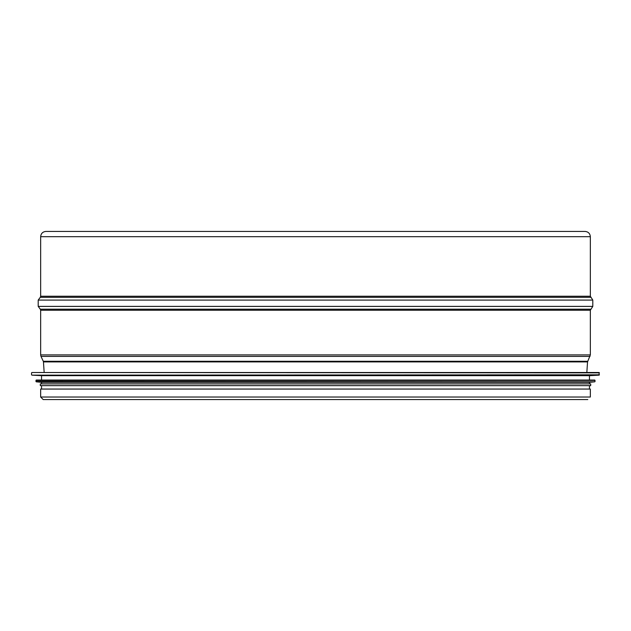 <?xml version="1.0" encoding="UTF-8"?>
<svg xmlns="http://www.w3.org/2000/svg" width="631" height="631" viewBox="0 0 631 631"><rect width="100%" height="100%" fill="white"/><g stroke="black" fill="none" stroke-linecap="round" stroke-linejoin="round"><path stroke-width="0.95" d="M590.34 236.688C590.032 233.494 588.281 231.743 585.087 231.435L45.913 231.435C42.719 231.743 40.968 233.494 40.66 236.688L590.34 236.688L590.34 296.231L40.66 296.231L40.66 236.688M40.66 397.025L590.34 397.025L590.34 389.059L40.66 389.059L40.66 397.025L43.2 399.565L587.8 399.565M586.838 372.511L587.54 361.91L590.34 354.906L590.34 310.247L592.793 306.39L592.793 300.088L590.34 296.231M587.193 372.511L31.897 372.511L599.103 372.511L599.119 375.153L31.881 375.153L599.45 374.806M599.119 375.153L589.464 375.658L41.536 375.658L31.881 375.153M589.464 375.658L589.464 380.043M595.072 381.471L594.717 380.043L36.282 380.043L35.928 381.471L594.757 381.818L35.928 381.471M594.757 381.818L589.464 382.315L41.536 382.315L36.243 381.818M589.464 382.315L589.464 383.893M40.305 383.893L40.305 385.644L590.695 385.644L590.695 383.893L40.305 383.893L41.536 383.893L41.536 382.315M589.464 385.644L589.464 389.059M590.695 297.288L40.305 297.288L40.66 296.231M592.793 300.088L38.207 300.088L40.305 297.288M592.793 306.39L38.207 306.39L38.207 300.088M590.695 309.198L40.305 309.198L38.207 306.39M590.34 310.247L40.66 310.247L40.305 309.198M590.34 354.906L40.66 354.906L40.66 310.247M590.009 356.405L40.991 356.405L40.66 354.906M587.706 361.279L43.294 361.279L40.991 356.405M587.54 361.91L43.46 361.91L43.294 361.279M599.45 372.858L31.897 372.511M595.072 380.39L35.928 380.39M44.162 372.511L43.46 361.91M31.55 372.858L31.55 374.806M41.536 375.658L41.536 380.043M41.536 385.644L41.536 389.059"/></g></svg>

